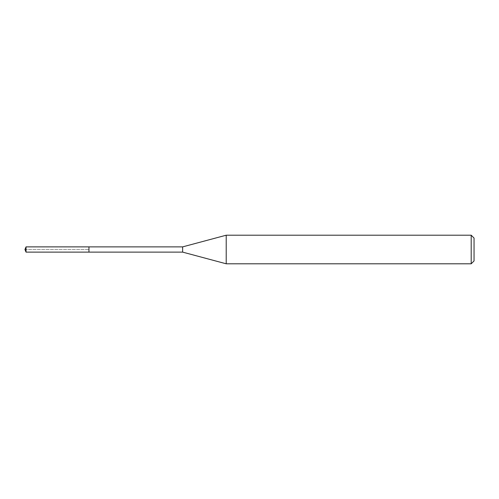 <?xml version="1.0" encoding="UTF-8"?>
<svg xmlns="http://www.w3.org/2000/svg" width="499" height="499" viewBox="0 0 499 499"><rect width="100%" height="100%" fill="white"/><g stroke="black" fill="none" stroke-linecap="round" stroke-linejoin="round"><path stroke-width="0.37" stroke-dasharray="2.5 1.87" d="M26.035 252.12L26.035 246.88M88.947 246.88L88.947 252.12L88.947 246.88M471.193 235.204L471.193 263.796M226.215 263.796L226.215 235.204M182.634 246.88L182.634 252.12M24.95 249.5L89.047 249.5L24.95 249.5"/><path stroke-width="0.75" d="M26.035 252.12L24.95 249.5L26.035 246.88L26.035 252.12L88.947 252.12L88.947 246.88L88.947 252.12L182.634 252.12L182.634 246.88L226.215 235.204L471.193 235.204L474.05 238.06L474.05 260.94L474.05 238.06M26.035 246.88L182.634 246.88M226.215 235.204L226.215 263.796L471.193 263.796L471.193 235.204M471.193 263.796L474.05 260.94M182.634 252.12L226.215 263.796"/></g></svg>

